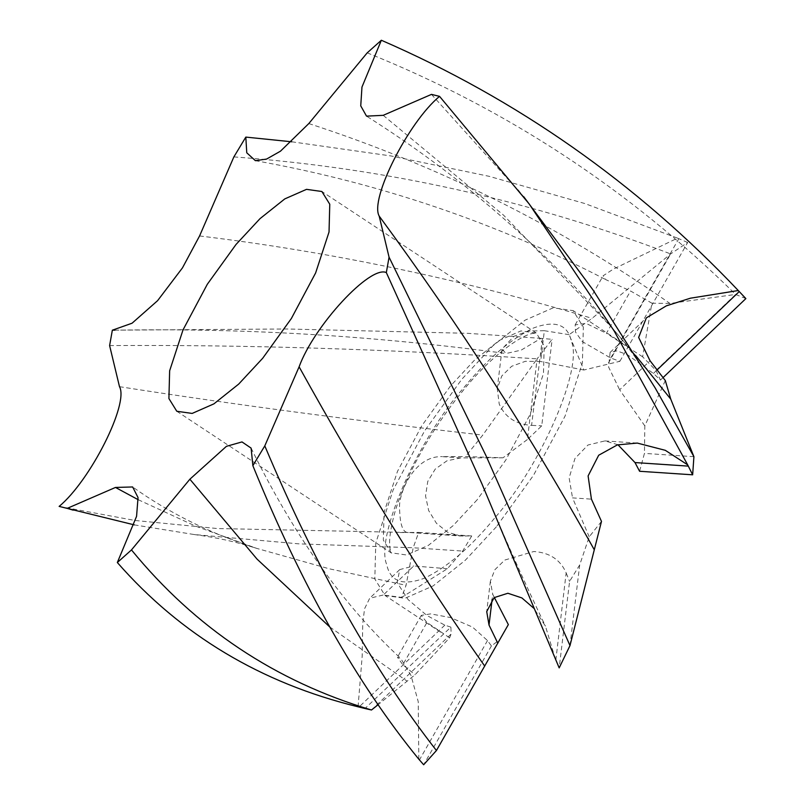 <?xml version="1.0" encoding="UTF-8"?>
<svg xmlns="http://www.w3.org/2000/svg" width="805" height="805" viewBox="0 0 805 805"><rect width="100%" height="100%" fill="white"/><g stroke="black" fill="none" stroke-linecap="round" stroke-linejoin="round"><path stroke-width="0.6" stroke-dasharray="4.03 3.02" d="M542.409 338.472L531.582 425.372C515.814 424.346 505.017 417.221 499.211 404.009L497.259 388.714L501.807 375.935L511.678 366.275L525.343 361.314L540.658 361.515L544.351 330.704L528.291 331.036L513.972 336.279L502.008 349.078L506.063 353.516L521.107 350.155L540.99 338.352L552.139 339.328L537.106 358.849L527.416 439.5L541.735 425.845L552.139 339.328M531.964 425.382L541.735 425.845M377.465 705.21L415.058 674.741L449.603 637.812L451.142 634.008L450.891 627.125L365.007 708.521M449.603 637.812L426.952 622.466L402.822 664.769L415.058 674.741M508.347 624.6L499.623 639.764L491.422 645.942L487.508 640.559L472.525 627.085L450.458 617.546L430.615 613.883L421.287 615.382L426.952 622.466M494.32 597.471L492.72 594.251L492.086 599.584M555.832 660.12L566.157 572.888C560.361 559.676 549.563 552.552 533.796 551.516L504.745 560.059L494.844 569.769L490.376 581.2L492.72 594.251M496.373 526.812L465.27 560.28L433.14 585.909L404.955 598.296L385.042 595.499L374.818 579.006L375.774 543.013L393.132 489.963L424.627 430.836L461.788 379.306L492.891 345.838L525.021 320.209L553.206 307.822L573.12 310.619L583.343 327.112L582.387 363.105L565.029 416.155L533.534 475.272L496.373 526.812M109.611 345.587C243.674 344.651 386.179 349.068 537.106 358.849L482.779 435.082L465.471 456.546L503.014 457.804L527.416 439.5M503.014 457.804L460.842 457.894L441.945 456.626L465.471 456.546M471.73 535.959L418.67 532.417L413.186 547.762L406.062 585.305L401.655 597.401L447.399 568.722L462.654 551.063L471.73 535.959L460.45 535.979L447.65 532.266L436.461 523.31L428.663 510.571L425.543 495.95L427.767 481.42L435.264 469.063L446.946 460.812L460.842 457.894M447.399 568.722L413.75 565.975L383.321 595.006L401.655 597.401M450.891 627.125L444.833 625.153L426.881 615.473L408.125 599.614L397.187 582.669L399.723 569.598L413.75 565.975M665.302 380.534L644.825 425.895L644.443 453.386L639.593 471.277M644.825 425.895L619.629 389.791L650.048 360.761M745.873 298.595L735.609 294.449L669.951 303.455L651.899 303.193L642.621 356.806L655.964 370.431L660.432 380.101L653.408 373.44L627.397 354.673L616.882 350.859L610.11 352.449L608.6 367.05L619.629 389.791M642.621 356.806L606.427 333.31L630.557 290.997L651.899 303.193M619.9 361.284L687.671 242.476L670.656 253.927L592.088 318.337L569.125 334.679L583.877 370.018L619.9 361.284L610.733 358.044L582.236 341.562L575.464 331.962L575.162 324.878L586.131 323.409L606.427 333.31M583.877 370.018L540.658 361.515M601.486 521.399L589.21 536.814L579.691 564.949L569.588 581.381L559.183 667.898M589.21 536.814L572.526 497.882L591.423 499.14M617.928 444.742L604.927 440.919L587.962 445.014L574.951 458.508L569.135 477.918L572.526 497.882M569.125 334.679L544.351 330.704M114.914 330.171L286.902 328.983L467.685 333.32L540.99 338.352M418.821 759.206L418.238 701.708L411.033 675.516L400.779 658.48L397.429 657.212L402.822 664.769M487.508 640.559L419.435 759.91M491.422 645.942L423.661 764.75M436.441 750.522L499.623 639.764M555.349 658.983L545.448 626.139L533.886 608.318M59.127 506.405L134.908 520.463L217.249 528.533L408.668 532.477L460.45 535.979M463.247 536.029L408.668 532.477C402.963 533.162 399.934 525.102 399.582 508.307C398.324 493.817 413.74 455.811 441.945 456.626M409.936 532.477L418.67 532.417M134.264 524.87L194.156 534.53L299.259 543.878L413.186 547.762L462.654 551.063M358.064 706.8L362.18 656.186L362.733 624.006L364.524 608.842L369.706 598.236L383.321 595.006M444.833 625.153L359 707.042M371.497 710L451.142 634.008M653.408 373.44L657.152 369.867M660.432 380.101L663.068 377.585M367.201 52.848C506.204 108.725 629.007 189.266 735.609 294.449L655.964 370.431M291.772 141.791L391.039 155.959L489.017 176.295L584.782 203.524L677.518 238.139L613.43 269.061L603.166 275.763L605.682 279.587L630.557 290.997M677.518 238.139L687.671 242.476M610.733 358.044L678.806 238.683M233.883 156.894C384.961 168.014 530.555 200.365 670.656 253.927L607.483 364.685M566.277 573.21L569.588 581.381M569.99 645.59L579.691 564.949M693.91 456.687L644.443 453.386M431.48 94.386L523.773 196.752M199.57 235.956C330.603 251.814 461.436 279.275 592.088 318.337M119.492 386.682C231.599 404.18 352.691 420.321 482.779 435.082M329.819 627.004L406.877 681M138.259 499.734L195.655 526.158L256.634 548.356L329.134 568.763L406.062 585.305M383.21 115.326L503.558 215.166L612.283 328.048L635.527 355.377M308.808 123.557C438.453 165.75 558.831 225.722 669.951 303.455M494.391 518.38C470.875 547.078 447.61 566.992 424.607 578.131C402.943 586.171 390.324 581.663 386.732 564.607C375.029 537.277 417.393 440.003 463.771 387.728C487.287 359.04 510.551 339.116 533.554 327.987C555.219 319.937 567.837 324.445 571.429 341.501C583.132 368.841 540.769 466.115 494.391 518.38M477.103 499.845L453.114 525.655L428.32 545.428L406.585 554.987L391.22 552.824L383.331 540.105L384.066 512.342L397.459 471.418L421.76 425.805L450.428 386.048L474.417 360.238L499.211 340.465L520.946 330.905L536.301 333.069L544.2 345.788L543.466 373.55L530.072 414.474L505.771 460.088L477.103 499.845M497.259 388.704L502.018 349.078M440.516 632.116L385.042 595.499M628.584 347.247L573.12 310.619M113.525 330.231C241.711 327.846 372.564 335.605 506.063 353.516M421.287 615.382L397.429 657.212M490.376 581.2L486.723 611.579M399.723 569.598L369.706 598.236M610.099 352.449L646.335 317.884M575.152 324.878L603.176 275.763M604.927 440.919L637.308 443.082M251.12 448.123C294.378 536.291 344.268 606.407 400.779 658.48M481.994 483.986C503.075 534.53 524.216 581.914 545.448 626.139M400.125 532.528L408.366 532.497M194.156 534.53C215.971 537.358 236.791 541.966 256.634 548.356C210.9 533.745 169.573 513.278 132.644 486.965M655.129 387.879C642.269 366.074 627.991 346.13 612.283 328.048C540.417 244.851 458.498 174.222 366.527 116.141M255.376 160.668C379.336 182.926 496.101 222.572 605.682 279.587M518.108 189.799L529.237 204.027M176.798 411.264L391.552 553.105L390.465 550.298C388.563 544.24 389.721 532.679 393.937 515.603C396.956 504.534 401.423 492.439 407.35 479.307C421.78 447.862 440.486 418.117 463.479 390.063C492.026 354.693 522.938 333.974 533.494 333.391L536.694 333.26L321.879 191.51"/><path stroke-width="1.21" d="M419.435 759.91L423.661 764.75L436.441 750.522L508.347 624.6L494.32 597.471M439.55 96.369L431.48 94.386L383.21 115.326L366.527 116.141L360.741 105.858L361.968 87.071L381.349 40.25L367.201 52.848L308.808 123.557L280.462 151.189L266.566 159.078L255.376 160.668L246.763 152.799L245.817 137.102L233.883 156.894L199.57 235.956L182.453 267.884L157.589 300.678L132.07 323.208L112.348 330.191L109.611 345.587L119.492 386.682C129.172 403.557 90.261 480.746 59.127 506.405L67.197 508.378L115.467 487.448L132.644 486.965L138.037 497.571L136.568 516.337L117.329 562.524L131.477 549.926L189.869 479.217L226.426 446.332L241.993 441.925L251.12 448.123L252.861 465.672L264.795 445.879L299.108 366.818C313.99 325.763 370.23 265.006 386.33 272.583L389.067 257.187L379.185 216.092C369.505 199.207 408.417 122.018 439.55 96.369L529.237 204.027L614.195 331.016L687.671 464.857L692.652 474.809L639.593 471.277L634.994 462.563L617.928 444.742M112.348 330.191L114.914 330.171M252.861 465.672C301.644 585.607 356.957 683.455 418.821 759.206L419.425 759.91M497.832 643.255L489.017 625.062L486.723 611.579L494.129 597.632L507.885 593.255L521.882 597.924L533.886 608.318M386.33 272.583L481.994 483.986L559.183 667.898L569.99 645.59L601.486 521.399L591.423 499.14L588.103 475.926L598.699 455.228L617.385 444.893L637.308 443.082L665.322 450.327L687.671 464.857M117.329 562.524C180.823 635.024 261.072 683.113 358.064 706.8L365.007 708.521M365.45 708.631L371.497 710L377.465 705.21M692.652 474.809L693.91 456.687L670.766 399.149L665.302 380.534L650.048 360.761L638.647 337.446L646.335 317.884L666.389 305.82L690.398 298.202L738.276 290.535L745.873 298.595L663.068 377.585M657.152 369.867L739.242 291.551M634.994 462.563L688.305 466.115M59.127 506.405L134.264 524.87M262.672 358.285L238.683 384.096L213.899 403.869L192.154 413.428L176.798 411.264L168.909 398.545L169.644 370.783L183.037 329.859L207.328 284.246L236.006 244.489L259.995 218.668L284.779 198.905L306.524 189.346L321.879 191.51L329.768 204.229L329.034 231.991L315.641 272.915L291.35 318.528L262.672 358.285M264.795 445.879C316.526 568.642 373.741 670.193 436.441 750.522M389.067 257.187L485.868 455.419L569.99 645.59M67.197 508.378L73.144 510.139M131.477 549.926C195.283 627.93 275.29 681.292 371.497 710M381.349 40.25C517.072 99.267 636.051 182.695 738.276 290.535M245.817 137.102L291.772 141.791M523.773 196.752L592.903 289.79L655.129 387.879L693.91 456.687M492.086 599.584L489.017 625.062M189.869 479.217L257.057 559.123L329.819 627.004M299.108 366.818C360.791 478.18 422.675 577.95 484.741 666.117M115.467 487.448L138.259 499.734M635.527 355.377L670.766 399.149M379.185 216.092C459.796 325.814 531.421 436.914 594.05 549.372"/></g></svg>
